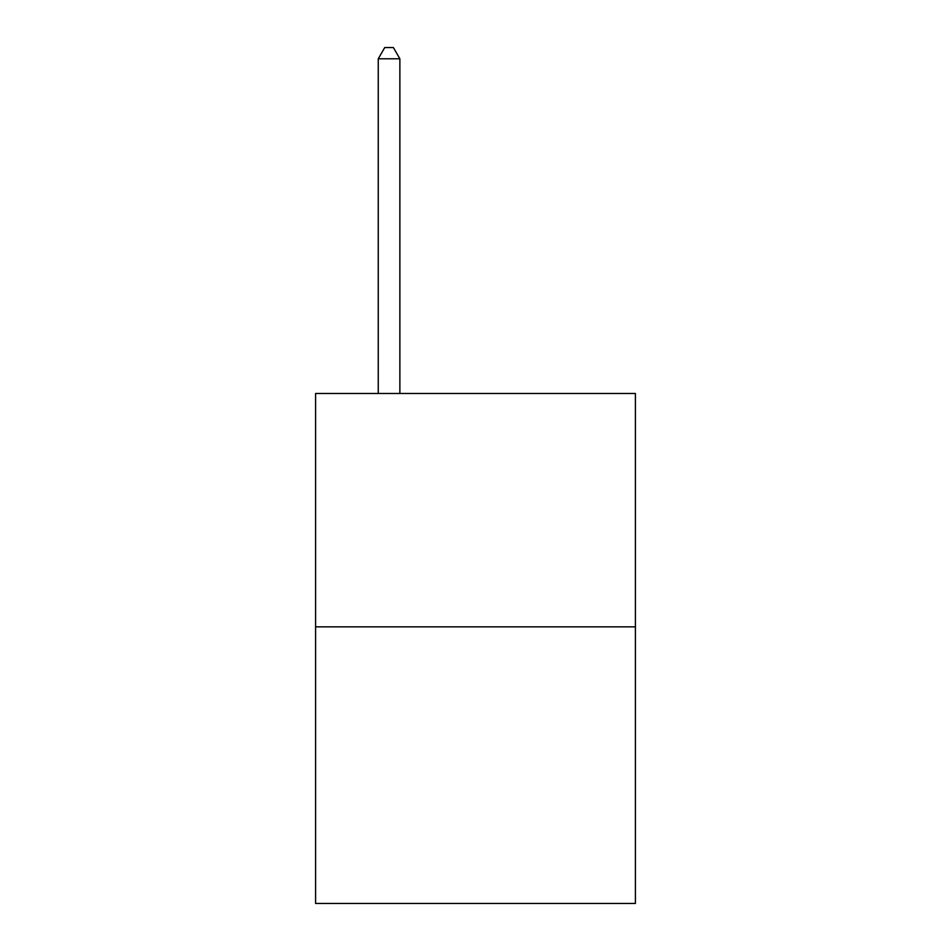 <?xml version="1.0" encoding="UTF-8"?>
<svg xmlns="http://www.w3.org/2000/svg" width="951" height="951" viewBox="0 0 951 951"><rect width="100%" height="100%" fill="white"/><g stroke="black" fill="none" stroke-linecap="round" stroke-linejoin="round"><path stroke-width="1.43" d="M635.411 626.852L635.411 393.476L315.589 393.476L315.589 903.45L635.411 903.45L635.411 626.852L315.589 626.852M399.872 393.476L399.872 58.784L378.26 58.784L378.26 393.476M378.26 58.784L384.739 47.55L393.381 47.55L399.872 58.784"/></g></svg>
